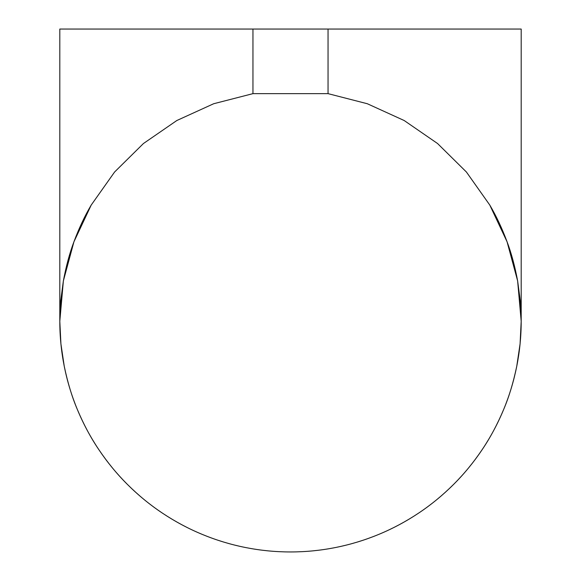 <?xml version="1.0" encoding="UTF-8"?>
<svg xmlns="http://www.w3.org/2000/svg" width="581" height="581" viewBox="0 0 581 581"><rect width="100%" height="100%" fill="white"/><g stroke="black" fill="none" stroke-linecap="round" stroke-linejoin="round"><path stroke-width="0.87" d="M328.047 29.05L328.047 93.643L367.301 103.73L404.187 120.528L437.558 143.522L466.398 171.998L489.805 205.086C496.276 216.045 502.028 228.268 507.06 241.761C511.345 253.076 514.868 266.12 517.627 280.884L520.3 300.994L521.193 321.257L521.193 29.05L59.807 29.05L59.807 321.257L59.807 29.05L328.047 29.05L328.047 93.643L367.301 103.73L404.187 120.528L437.558 143.522L466.398 171.998L489.805 205.086L507.06 241.761L517.627 280.884L521.193 321.257L520.082 343.872L516.756 366.262C513.321 382.668 508.949 397.099 503.633 409.54C497.394 424.348 490.291 437.638 482.31 449.425C473.515 462.476 463.95 474.132 453.623 484.38C442.599 495.346 430.942 504.911 418.669 513.074C405.836 521.607 392.538 528.71 378.783 534.389C364.643 540.228 350.22 544.6 335.506 547.52C320.603 550.476 305.599 551.95 290.5 551.95C275.401 551.95 260.397 550.476 245.494 547.52C230.78 544.6 216.357 540.228 202.217 534.389C188.462 528.71 175.164 521.607 162.331 513.074C150.058 504.911 138.401 495.346 127.377 484.38C117.05 474.132 107.485 462.476 98.69 449.425C90.709 437.638 83.606 424.348 77.367 409.54C72.051 397.099 67.679 382.668 64.244 366.262L60.918 343.872L59.807 321.257L60.7 300.994L63.373 280.884C66.132 266.12 69.655 253.076 73.94 241.761C78.972 228.268 84.724 216.045 91.195 205.086L114.602 171.998L143.442 143.522L176.813 120.528L213.699 103.73L252.953 93.643L252.953 29.05L252.953 93.643L328.047 93.643L252.953 93.643L213.699 103.73L176.813 120.528L143.442 143.522L114.602 171.998L91.195 205.086L73.94 241.761L63.373 280.884L59.807 321.257C59.807 336.406 61.288 351.411 64.244 366.262C67.2 381.121 71.572 395.545 77.367 409.54C83.163 423.534 90.273 436.832 98.69 449.425C107.1 462.018 116.665 473.675 127.377 484.38C138.089 495.092 149.738 504.657 162.331 513.074C174.932 521.484 188.222 528.594 202.217 534.389C216.212 540.185 230.635 544.564 245.494 547.52C260.353 550.476 275.35 551.95 290.5 551.95C305.65 551.95 320.647 550.476 335.506 547.52C350.365 544.564 364.788 540.185 378.783 534.389C392.778 528.594 406.068 521.484 418.669 513.074C431.262 504.657 442.911 495.092 453.623 484.38C464.335 473.675 473.9 462.018 482.31 449.425C490.727 436.832 497.837 423.534 503.633 409.54C509.428 395.545 513.8 381.121 516.756 366.262C519.712 351.411 521.193 336.406 521.193 321.257L521.193 29.05L328.047 29.05"/></g></svg>

